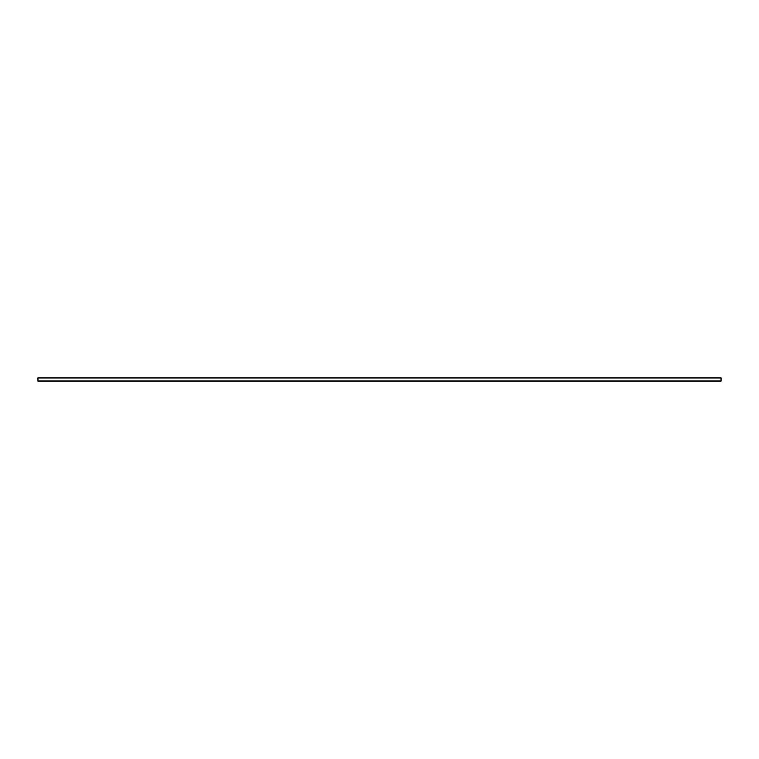<?xml version="1.0" encoding="UTF-8"?>
<svg xmlns="http://www.w3.org/2000/svg" width="759" height="759" viewBox="0 0 759 759"><rect width="100%" height="100%" fill="white"/><g stroke="black" fill="none" stroke-linecap="round" stroke-linejoin="round"><path stroke-width="1.14" d="M37.95 381.179L721.05 381.179L721.05 377.821L37.95 377.821L37.95 381.179M37.95 380.971L721.05 380.971M37.95 377.954L721.05 377.954"/></g></svg>
